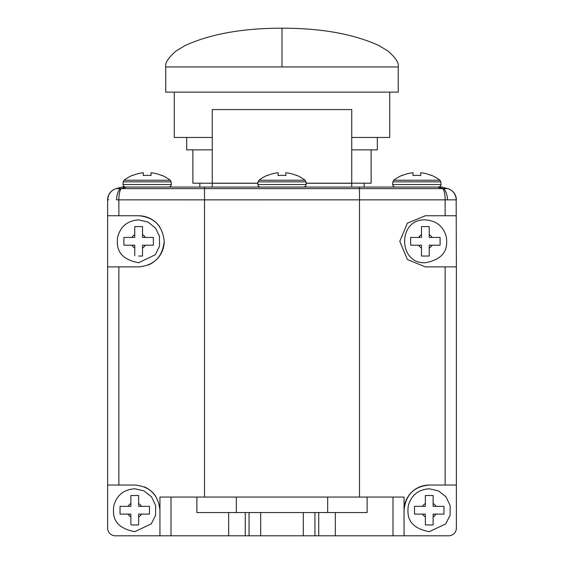 <?xml version="1.0" encoding="UTF-8"?>
<svg xmlns="http://www.w3.org/2000/svg" width="564" height="564" viewBox="0 0 564 564"><rect width="100%" height="100%" fill="white"/><g stroke="black" fill="none" stroke-linecap="round" stroke-linejoin="round"><path stroke-width="0.85" d="M278.123 172.746L278.123 175.559L278.123 172.746A37.478 37.478 0 0 0 267.273 175.559L267.273 175.341A37.682 37.682 0 0 0 258.939 180.226L305.061 180.226L305.956 181.862L258.044 181.862L257.811 184.541L306.189 184.541L305.603 186.296L303.876 187.065M278.123 175.559A34.686 34.686 0 0 1 285.877 175.559L285.877 172.746A37.478 37.478 0 0 1 296.727 175.559L296.727 175.341A37.682 37.682 0 0 1 305.061 180.226M143.284 172.746L143.284 175.559L143.284 172.746A37.478 37.478 0 0 0 132.434 175.559L132.434 175.341A37.682 37.682 0 0 0 124.094 180.226L170.222 180.226L171.111 181.862L123.199 181.862L122.966 184.541L171.35 184.541L170.758 186.296L169.031 187.065M143.284 175.559A34.686 34.686 0 0 1 151.032 175.559L151.032 172.746A37.478 37.478 0 0 1 161.882 175.559L161.882 175.341A37.682 37.682 0 0 1 170.222 180.226M212.254 149.869L186.677 149.869L186.677 137.468M212.254 137.468L174.283 137.468L174.283 92.136M282 66.947L398.247 66.947L398.247 92.136L165.753 92.136L165.753 66.947C164.808 63.14 168.255 57.817 176.088 50.979L185.232 45.48C210.661 33.932 242.915 28.172 282 28.2L282 66.947L165.753 66.947M371.119 149.869L371.119 183.194L351.746 183.194L351.746 109.571L212.254 109.571L212.254 183.194L192.881 183.194L192.881 149.869M392.995 497.053L392.995 535.8L448.62 535.8L404.057 535.8L404.057 497.053L196.878 497.053L196.878 512.549L303.312 512.549L303.312 535.8L115.38 535.8A7.748 7.748 0 0 1 107.632 528.052L107.632 485.04L107.632 528.052M414.836 506.352L425.369 506.352L425.369 495.502L433.117 495.502L433.117 506.352L443.967 506.352L443.967 514.1L433.117 514.1L433.117 524.95L426.003 524.95M126.526 187.065L204.506 187.065L204.506 199.86L116.522 199.846A11.625 4.956 92.7 0 1 120.647 188.623L116.297 188.623L122.092 187.065L126.526 187.065L121.232 188.637A11.625 3.208 90 0 0 118.856 199.86L118.856 215.744L138.631 215.744C154.028 217.126 162.552 225.649 164.209 241.314C162.573 256.958 154.042 265.482 138.631 266.885L118.856 266.885L118.856 485.04L107.632 485.04L107.632 199.86A11.625 11.625 0 0 1 116.247 188.637L116.247 188.637M138.631 215.744A25.57 25.57 0 0 1 159.816 226.989M123.911 244.55L123.911 237.437L134.761 237.437L134.761 226.587L142.509 226.587L142.509 237.437L153.359 237.437L153.359 245.192L142.509 245.192L142.509 256.042L138.631 256.042M410.641 244.55L410.641 237.437L421.491 237.437L421.491 226.587L429.239 226.587L429.239 237.437L440.089 237.437L440.089 245.192L429.239 245.192L429.239 256.042L421.491 256.042L425.369 256.042M120.351 506.352L130.883 506.352L130.883 495.502L138.631 495.502L138.631 506.352L149.481 506.352L149.481 514.1L138.631 514.1L138.631 524.95L131.518 524.95M412.968 172.746L412.968 175.559L412.968 172.746A37.478 37.478 0 0 0 402.118 175.559L402.118 175.341A37.682 37.682 0 0 0 393.778 180.226L439.906 180.226L440.801 181.862L392.889 181.862L392.65 184.541L441.034 184.541L440.442 186.296L438.714 187.065M412.968 175.559A34.686 34.686 0 0 1 420.716 175.559L420.716 172.746A37.478 37.478 0 0 1 431.566 175.559L431.566 175.341A37.682 37.682 0 0 1 439.906 180.226M121.232 188.637L447.753 188.637A11.625 11.625 0 0 1 456.368 199.86A11.625 11.625 0 0 0 447.753 188.637L447.703 188.623A11.625 11.463 105 0 1 456.17 199.846L204.506 199.86L204.506 497.053M420.716 172.746L420.716 175.559M120.033 513.466L120.351 514.1M130.883 524.633L130.883 514.1L120.033 514.1L120.033 506.352M440.089 238.078L440.089 237.437M421.491 255.718L421.491 245.192L410.641 245.192M428.605 256.042L429.239 256.042M153.359 238.078L153.359 237.437M134.761 255.718L134.761 245.192L123.911 245.192M141.874 256.042L142.509 256.042M443.967 506.987L443.967 506.352M425.369 524.95L425.369 514.1L414.836 514.1M204.506 187.065L437.474 187.065L443.353 188.623A11.625 4.956 87.3 0 1 447.478 199.846M445.144 266.885L456.368 266.885L456.368 485.04L445.144 485.04L445.144 266.885L425.369 266.885L407.377 259.489L399.791 241.314L407.363 223.154L425.369 215.744L445.144 215.744L445.144 199.86A11.625 3.208 90 0 0 442.768 188.637M414.519 514.1L414.519 506.352M456.17 199.846L456.368 266.885M456.368 215.744L445.144 215.744M437.474 187.065L441.908 187.065L447.753 188.637M116.297 188.623A11.625 11.463 75 0 0 107.83 199.846L107.632 199.86M108.718 199.818L107.83 199.846M164.209 241.314A25.57 25.57 0 0 1 148.318 264.981M303.312 512.549L367.122 512.549L367.122 497.053M429.239 485.04A25.19 25.19 0 0 0 404.057 510.23C405.671 494.811 414.068 486.415 429.239 485.04L445.144 485.04M456.368 528.052L456.368 485.04L456.368 528.052A7.748 7.748 0 0 1 448.62 535.8M118.856 215.744L107.632 215.744M107.632 266.885L118.856 266.885M196.878 497.053L159.943 497.053L159.943 535.8L115.38 535.8M118.856 485.04L134.761 485.04C149.904 486.387 158.301 494.783 159.943 510.23M260.688 512.549L260.688 535.8M392.995 535.8L303.312 535.8M144.278 486.908A25.19 25.19 0 0 1 155.615 496.108M389.717 92.136L389.717 137.468L351.746 137.468M377.323 137.468L377.323 149.869L351.746 149.869M151.032 172.746L151.032 175.559M120.351 188.587L119.681 188.517M285.877 172.746L285.877 175.559M351.746 183.194L306.076 183.194M257.924 183.194L212.254 183.194M351.746 187.065L351.746 183.272L306.076 183.272M257.924 183.272L212.254 183.272L212.254 187.065M435.951 506.352A7.748 7.748 0 0 0 433.117 503.518M433.117 516.934A7.748 7.748 0 0 0 435.951 514.1M327.67 512.549L327.67 497.053M145.343 237.437A7.748 7.748 0 0 0 142.509 234.603M142.509 248.026A7.748 7.748 0 0 0 145.343 245.192M432.08 237.437A7.748 7.748 0 0 0 429.239 234.603M429.239 248.026A7.748 7.748 0 0 0 432.08 245.192M141.465 506.352A7.748 7.748 0 0 0 138.631 503.518M138.631 516.934A7.748 7.748 0 0 0 141.465 514.1M130.883 503.518A7.748 7.748 0 0 0 128.049 506.352M128.049 514.1A7.748 7.748 0 0 0 130.883 516.934M421.491 234.603A7.748 7.748 0 0 0 418.657 237.437M418.657 245.192A7.748 7.748 0 0 0 421.491 248.026M134.761 234.603A7.748 7.748 0 0 0 131.92 237.437M131.92 245.192A7.748 7.748 0 0 0 134.761 248.026M359.494 187.065L359.494 497.053M425.369 503.518A7.748 7.748 0 0 0 422.535 506.352M422.535 514.1A7.748 7.748 0 0 0 425.369 516.934M236.33 512.549L236.33 497.053M171.005 497.053L171.005 535.8M228.667 512.549L228.667 535.8M245.277 512.549L245.277 535.8M249.062 512.549L249.062 535.8M314.938 512.549L314.938 535.8M318.723 512.549L318.723 535.8M335.333 512.549L335.333 535.8M305.956 181.862L306.189 184.541M171.111 181.862L171.35 184.541M199.853 183.194L199.853 187.065M429.239 488.791L438.369 490.835L445.969 496.828L450.157 505.548L450.086 515.228L445.757 523.885L429.239 531.662C407.004 527.432 407.3 514.375 408.258 505.88C411.226 495.234 418.22 489.545 429.239 488.791M138.631 219.882L148.064 222.068L155.565 228.18L159.471 236.309L159.549 245.989L155.361 254.716L138.631 262.746C116.388 258.523 116.692 245.467 117.643 236.972C120.611 226.326 127.612 220.63 138.631 219.882M425.369 219.882C436.388 220.63 443.389 226.326 446.357 236.972C447.308 245.467 447.612 258.523 425.369 262.746C397.719 264.072 397.719 218.557 425.369 219.882M134.761 488.791L143.883 490.835L151.483 496.828L155.671 505.548L155.601 515.228L151.272 523.885L134.761 531.662C112.518 527.432 112.814 514.375 113.773 505.88C116.741 495.234 123.735 489.545 134.761 488.791M440.801 181.862L441.034 184.541M392.65 184.541L393.242 186.296L394.969 187.065M393.778 180.226L392.889 181.862M364.147 183.194L364.147 187.065M398.247 66.947C399.192 63.14 395.745 57.817 387.912 50.979L378.768 45.48C353.339 33.932 321.085 28.172 282 28.2M122.966 184.541L123.558 186.296L125.286 187.065M124.094 180.226L123.199 181.862M257.811 184.541L258.397 186.296L260.124 187.065M258.939 180.226L258.044 181.862"/></g></svg>
